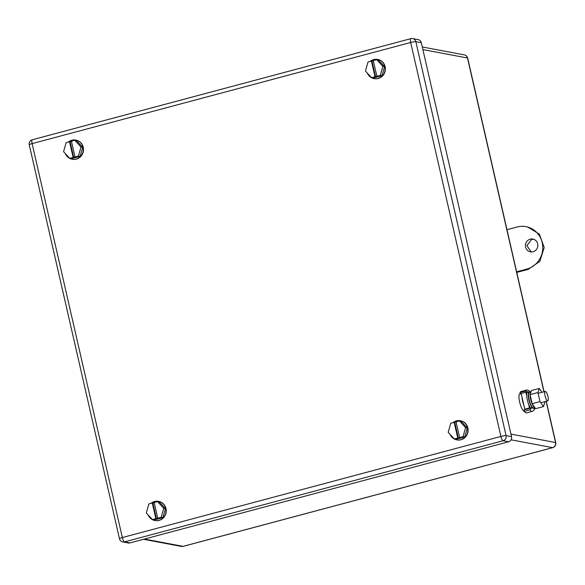<?xml version="1.0" encoding="UTF-8"?>
<svg xmlns="http://www.w3.org/2000/svg" width="585" height="585" viewBox="0 0 585 585"><rect width="100%" height="100%" fill="white"/><g stroke="black" fill="none" stroke-linecap="round" stroke-linejoin="round"><path stroke-width="0.88" d="M129.994 542.909L508.555 441.792L503.078 440.761A4.219 1.155 75 0 1 500.899 436.439L122.345 537.556L32.117 143.61A4.219 1.155 -105 0 1 32.277 139.771A4.219 4.219 0 0 0 29.25 144.787A4.219 0.526 -12.9 0 1 32.117 143.61L410.67 42.493L500.899 436.439A4.219 0.526 167.1 0 1 506.069 435.628A4.219 4.029 100.7 0 1 503.078 440.761L124.525 541.878A4.219 1.155 75 0 1 122.345 537.556A4.219 0.526 167.1 0 0 119.472 538.734A4.219 4.219 0 0 0 122.806 541.944A4.219 4.029 -79.3 0 0 124.525 541.878L129.994 542.909A4.219 4.029 100.7 0 1 128.276 542.975L122.806 541.944M421.317 42.72L415.847 41.681A4.219 4.029 -79.3 0 0 412.703 38.581L418.173 39.612A4.219 4.029 100.7 0 1 421.317 42.72L511.539 436.659A4.219 4.029 100.7 0 1 508.555 441.792M534.887 407.65L533.652 407.979A8.124 2.223 -105 0 1 529.834 402.144A8.124 2.223 -105 0 1 528.825 393.025A8.124 2.223 -105 0 1 529.462 392.286L530.983 391.877A8.124 2.223 -105 0 1 530.997 391.877A8.124 2.223 -105 0 0 530.354 392.623A8.124 2.223 -105 0 0 531.18 401.164A8.124 2.223 -105 0 0 534.836 407.57M519.999 392.557A11.042 3.02 -105 0 1 520.862 391.555L526.441 390.063A11.042 3.02 -105 0 0 525.586 391.065L519.999 392.557L520.628 394.195L521.293 394.019M525.586 391.065L528.416 392.111C527.75 396.966 528.942 402.166 531.992 407.708L529.886 409.829A11.042 3.02 -105 0 0 531.743 411.416A11.042 3.02 -105 0 0 532.145 411.409L526.558 412.9A11.042 3.02 -105 0 1 526.164 412.908A11.042 3.02 -105 0 1 524.306 411.321L524.204 409.785L525.74 409.376M534.719 407.694L534.471 409.12C534.617 409.624 533.842 410.385 532.145 411.409M528.416 392.111L525.849 392.242L526.705 395.957A9.177 2.508 -105 0 1 526.968 392.498M531.992 407.708L530.544 408.096A9.177 2.508 -105 0 1 528.599 404.228A9.177 2.508 -105 0 1 526.705 395.957M529.886 409.829L524.306 411.321M525.849 392.242L521.169 393.486L524.774 409.2L525.871 409.398L530.544 408.096M530.544 408.147L529.454 407.95L524.774 409.2M528.599 404.228L529.454 407.95M544.62 401.683L544.81 402.487L543.45 406.582L535.604 408.681L532.167 403.701L530.083 394.634L531.443 390.539L539.29 388.44L541.959 392.308M543.45 406.582L540.014 401.603L537.929 392.535L539.29 388.44M537.929 392.535L530.083 394.634M540.014 401.603L532.167 403.701M454.34 438.999L457.755 438.085L454.157 422.377L450.742 423.291L448.183 432.308L454.34 438.999L456.022 439.313L464.731 436.988L463.057 436.673L465.609 427.657L459.459 420.966L456.044 421.873L459.642 437.58L463.057 436.673M459.642 437.58L457.755 438.085M464.731 436.988L467.291 427.971L465.609 427.657M458.355 438.202L454.757 422.494L456.103 422.136M454.757 422.494L454.157 422.377M467.291 427.971L461.134 421.28L459.459 420.966M456.892 439.898A9.748 9.294 -79.3 0 0 457.009 439.92A9.748 9.294 -79.3 0 0 467.064 434.706A9.748 9.294 -79.3 0 0 460.622 420.769A9.748 9.294 -79.3 0 0 460.505 420.747M450.033 434.326A9.748 9.294 -79.3 0 0 456.768 439.876A9.748 9.294 -79.3 0 0 466.823 434.662A9.748 9.294 -79.3 0 0 460.388 420.725A9.748 9.294 -79.3 0 0 452.856 422.728M152.466 519.634L155.873 518.719L152.275 503.012L148.868 503.926L146.309 512.943L152.466 519.634L154.14 519.948L162.857 517.623L161.175 517.308L163.734 508.292L157.577 501.601L154.162 502.508L157.76 518.215L161.175 517.308M157.76 518.215L155.873 518.719M162.857 517.623L165.416 508.606L163.734 508.292M156.473 518.837L152.875 503.129L154.228 502.771M152.875 503.129L152.275 503.012M165.416 508.606L159.259 501.915L157.577 501.601M155.01 520.533A9.748 9.294 -79.3 0 0 155.135 520.555A9.748 9.294 -79.3 0 0 160.261 520.006A9.748 9.294 -79.3 0 0 166.22 509.988A9.748 9.294 -79.3 0 0 158.747 501.403A9.748 9.294 -79.3 0 0 158.63 501.382M148.159 514.961A9.748 9.294 -79.3 0 0 154.893 520.511A9.748 9.294 -79.3 0 0 160.019 519.963A9.748 9.294 -79.3 0 0 165.979 509.945A9.748 9.294 -79.3 0 0 158.506 501.36A9.748 9.294 -79.3 0 0 153.38 501.908A9.748 9.294 -79.3 0 0 150.981 503.363M371.599 77.725L375.014 76.818L371.416 61.111L368.002 62.017L365.442 71.041L371.599 77.725L373.274 78.046L381.99 75.721L380.308 75.399L382.868 66.383L376.711 59.692L373.303 60.606L376.901 76.313L380.308 75.399M376.901 76.313L375.014 76.818M381.99 75.721L384.55 66.697L382.868 66.383M375.614 76.927L372.016 61.22L373.362 60.862M372.016 61.22L371.416 61.111M384.55 66.697L378.393 60.006L376.711 59.692M374.151 78.624A9.748 9.294 -79.3 0 0 374.268 78.646A9.748 9.294 -79.3 0 0 379.394 78.105A9.748 9.294 -79.3 0 0 385.354 68.079A9.748 9.294 -79.3 0 0 377.881 59.494A9.748 9.294 -79.3 0 0 377.764 59.473M367.292 73.052A9.748 9.294 -79.3 0 0 374.027 78.602A9.748 9.294 -79.3 0 0 379.153 78.054A9.748 9.294 -79.3 0 0 385.113 68.035A9.748 9.294 -79.3 0 0 377.639 59.451A9.748 9.294 -79.3 0 0 372.513 59.999A9.748 9.294 -79.3 0 0 370.115 61.454M69.717 158.359L73.132 157.453L69.535 141.745L66.12 142.652L63.568 151.676L69.717 158.359L71.399 158.681L80.116 156.356L78.434 156.034L80.993 147.018L74.836 140.327L71.421 141.241L75.019 156.948L78.434 156.034M75.019 156.948L73.132 157.453M80.116 156.356L82.675 147.332L80.993 147.018M73.732 157.562L70.134 141.855L71.48 141.497M70.134 141.855L69.535 141.745M82.675 147.332L76.518 140.641L74.836 140.327M72.269 159.259A9.748 9.294 -79.3 0 0 72.394 159.281A9.748 9.294 -79.3 0 0 77.52 158.74A9.748 9.294 -79.3 0 0 83.472 148.722A9.748 9.294 -79.3 0 0 76.006 140.129A9.748 9.294 -79.3 0 0 75.889 140.107M65.418 153.687A9.748 9.294 -79.3 0 0 72.152 159.237A9.748 9.294 -79.3 0 0 77.278 158.689A9.748 9.294 -79.3 0 0 83.238 148.67A9.748 9.294 -79.3 0 0 75.765 140.086A9.748 9.294 -79.3 0 0 70.639 140.634A9.748 9.294 -79.3 0 0 68.24 142.089M520.401 393.61L519.985 393.727A9.177 2.508 75 0 0 519.78 402.663A9.177 2.508 75 0 0 524.387 411.467A9.177 2.508 75 0 0 524.409 411.474M547.582 400.849A4.87 1.331 75 0 0 547.757 400.849A4.87 1.331 75 0 0 547.867 396.103A4.87 1.331 75 0 0 545.425 391.431A4.87 1.331 75 0 0 545.242 391.431A4.87 1.331 75 0 0 545.132 396.177A4.87 1.331 75 0 0 547.582 400.849M522.025 397.208A9.177 2.508 75 0 0 523.919 405.478M506.983 229.708L517.162 226.995A21.762 20.76 100.7 0 1 526.017 226.651L527.458 226.921L539.355 234.073L544.211 247.513L539.86 261.312L528.24 269.356L516.767 272.427M531.165 251.938L526.88 245.583L531.641 239.448L533.557 239.258M526.017 226.651A21.762 20.76 100.7 0 1 542.77 247.243A21.762 20.76 100.7 0 1 526.8 269.085L516.628 271.806M530.2 239.177A6.494 6.194 100.7 0 1 537.849 245.225A6.494 6.194 100.7 0 1 530.434 251.842A6.494 6.194 100.7 0 1 530.2 239.177M412.703 38.581A4.219 4.219 0 0 0 410.831 38.654A4.219 1.155 -105 0 0 410.67 42.493A4.219 0.526 167.1 0 1 415.847 41.681L506.069 435.628L511.539 436.659M534.412 407.774A8.607 2.355 -105 0 1 533.469 408.454A8.607 2.355 -105 0 1 532.021 407.218A8.607 2.355 -105 0 1 528.628 397.624A8.607 2.355 -105 0 1 529.652 391.804A8.607 2.355 -105 0 1 530.215 392.082M144.415 539.056L183.068 546.353L552.569 447.657A4.219 1.155 75 0 0 552.723 447.649A4.219 1.155 75 0 0 552.884 447.554M511.071 439.825L552.569 447.657A4.219 4.029 100.7 0 0 555.56 442.523A4.219 0.526 -12.9 0 1 555.75 442.626A4.219 4.219 0 0 1 552.723 447.649L183.229 546.346A4.219 1.155 75 0 0 183.361 546.273M510.954 434.107L555.56 442.523L546.112 401.288M183.068 546.353A4.219 4.029 100.7 0 1 181.35 546.419A4.219 4.219 0 0 0 183.229 546.346A4.219 1.155 75 0 1 183.068 546.353M422.889 49.586L467.488 58.003L543.94 391.782M464.351 54.902A4.219 4.029 100.7 0 1 467.488 58.003A4.219 0.526 -12.9 0 1 467.686 58.112A4.219 4.219 0 0 0 464.351 54.902L422.29 46.961M528.24 269.356L526.8 269.085M410.831 38.654L32.277 139.771M119.472 538.734L29.25 144.787M526.441 390.063L527.824 390.012L530.814 392.228M143.559 539.282L181.35 546.419M467.686 58.112L544.094 391.738M546.273 401.244L555.75 442.626M538.12 393.339L545.242 391.431M540.781 402.714L547.757 400.849"/></g></svg>
